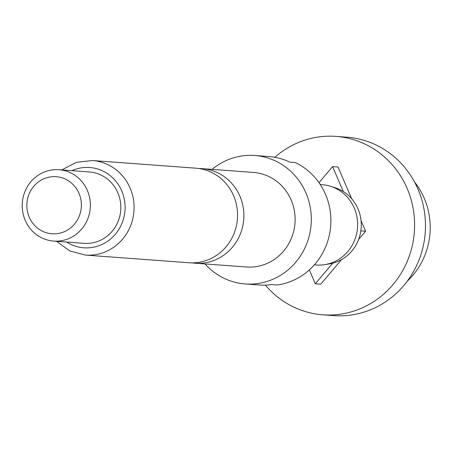 <?xml version="1.0" encoding="UTF-8"?>
<svg xmlns="http://www.w3.org/2000/svg" width="452" height="452" viewBox="0 0 452 452"><rect width="100%" height="100%" fill="white"/><g stroke="black" fill="none" stroke-linecap="round" stroke-linejoin="round"><path stroke-width="0.68" d="M192.072 262.866A47.409 45.155 -85.8 0 0 195.219 263.217A47.409 45.155 -85.8 0 0 243.351 222.864A47.409 45.155 -85.8 0 0 205.643 169.042A47.409 45.155 -85.8 0 0 202.213 168.652A47.409 45.155 -85.8 0 0 199.044 168.534M322.79 314.807L333.672 315.609A89.451 85.191 -85.8 0 0 424.479 239.475A89.451 85.191 -85.8 0 0 346.87 137.193L335.989 136.391A89.451 85.191 94.2 0 1 413.597 238.673A89.451 85.191 94.2 0 1 322.79 314.807A89.451 85.191 94.2 0 1 265.397 285.133M274.85 157.296A89.451 85.191 94.2 0 1 335.989 136.391M407.184 281.274A71.563 68.156 -85.8 0 0 429.4 238.47A71.563 68.156 -85.8 0 0 414.529 181.975M314.332 264.849L316.315 264.996A40.256 38.335 -85.8 0 0 324.734 264.64A40.256 38.335 -85.8 0 0 357.176 230.735A40.256 38.335 -85.8 0 0 330.531 186.292A40.256 38.335 -85.8 0 0 322.253 184.704L320.27 184.557M324.734 264.64L329.259 263.928A39.183 37.313 -85.8 0 0 332.728 263.2A39.183 37.313 -85.8 0 0 360.832 230.921A39.183 37.313 -85.8 0 0 343.305 191.558A39.183 37.313 -85.8 0 0 334.898 187.665L330.531 186.292M202.213 168.652L253.459 172.444A47.409 45.155 94.2 0 1 294.591 226.655A47.409 45.155 94.2 0 1 246.464 267.002L195.219 263.217M212.056 169.381A64.404 61.336 94.2 0 1 254.713 155.494A64.404 61.336 94.2 0 1 310.592 229.136A64.404 61.336 94.2 0 1 245.21 283.952A64.404 61.336 94.2 0 1 205.061 263.94M254.713 155.494L268.855 156.539A64.404 61.336 -85.8 0 1 289.986 162.195L295.422 162.596A64.404 61.336 94.2 0 1 330.175 230.588A64.404 61.336 94.2 0 1 277.353 284.975L271.912 284.574A64.404 61.336 -85.8 0 1 259.358 284.997L245.21 283.952M92.423 160.533L195.891 168.184A47.409 45.155 94.2 0 1 199.321 168.579A47.409 45.155 94.2 0 1 237.029 222.395A47.409 45.155 94.2 0 1 188.902 262.748L85.428 255.092A47.409 45.155 94.2 0 0 133.555 214.745A47.409 45.155 94.2 0 0 92.423 160.533L76.326 162.347L61.8 169.929M22.6 200.168A35.781 34.075 94.2 0 1 58.924 169.715A35.781 34.075 94.2 0 1 89.965 210.626A35.781 34.075 94.2 0 1 53.647 241.08A35.781 34.075 94.2 0 1 22.6 200.168M58.924 169.715L89.389 171.969A35.781 34.075 94.2 0 1 120.435 212.881A35.781 34.075 94.2 0 1 84.112 243.334L53.647 241.08M27.16 201.055A28.623 27.261 94.2 0 1 58.285 176.93A28.623 27.261 94.2 0 1 81.055 209.423A28.623 27.261 94.2 0 1 49.929 233.548A28.623 27.261 94.2 0 1 27.16 201.055M343.305 191.558L332.599 166.618L318.993 182.681M309.337 269.884L315.298 283.777L332.728 263.2M358.606 239.475L365.6 231.221L361.052 220.621M351.662 198.744L338.039 167.02L332.599 166.618M315.298 283.777L320.739 284.178L341.559 259.595M365.6 231.221L360.843 230.87M71.874 170.675A40.256 38.335 94.2 0 1 110.356 175.76A40.256 38.335 94.2 0 1 124.645 213.536A40.256 38.335 94.2 0 1 66.597 242.04M56.517 241.295L69.777 250.933L85.428 255.092"/></g></svg>
